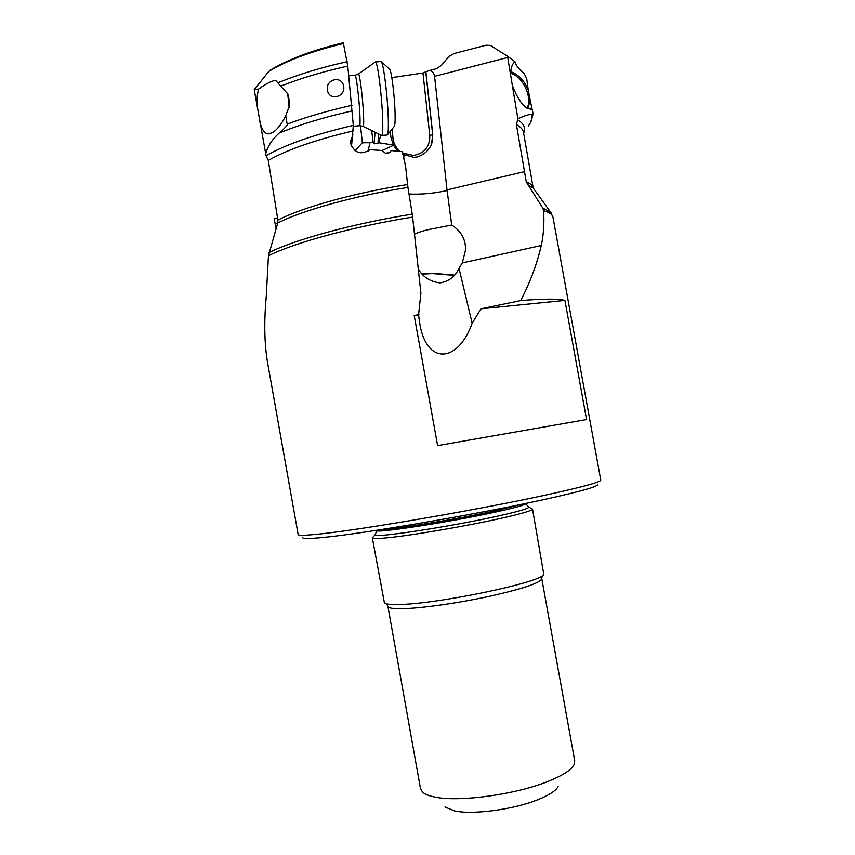 <?xml version="1.0" encoding="UTF-8"?>
<svg xmlns="http://www.w3.org/2000/svg" width="855" height="855" viewBox="0 0 855 855"><rect width="100%" height="100%" fill="white"/><g stroke="black" fill="none" stroke-linecap="round" stroke-linejoin="round"><path stroke-width="1.28" d="M528.198 506.716L532.515 509.088C532.152 510.563 522.084 513.545 502.302 518.055C467.546 525.953 408.882 535.935 385.53 537.966C376.97 538.757 372.566 538.736 372.331 537.913L384.44 603.042C386.011 604.122 390.34 604.603 397.447 604.496C434.735 604.667 542.209 582.308 543.801 574.368L532.515 509.056L531.5 508.543M376.286 530.346L376.296 530.399C372.769 533.98 451.333 521.967 497.717 511.579C516.473 507.389 525.964 504.674 526.188 503.424C525.761 503.766 526.669 505.016 528.892 507.175C528.476 508.554 518.761 511.386 499.758 515.672C452.455 526.413 372.064 538.597 375.056 534.856L373.026 537.132M386.503 603.833L387.892 606.355L420.5 788.641L422.52 792.104C424.828 794.231 428.921 795.877 434.8 797.042C458.633 802.3 515.276 794.648 547.713 781.545C562.269 775.742 571.012 770.173 573.94 764.862L574.742 760.897L541.781 578.664L542.241 575.725M444.963 806.981L454.454 810.882C472.623 815.039 514.133 809.503 538.276 799.553C549.134 795.129 555.75 790.822 558.133 786.611M351.512 146.312L353.318 125.375C314.918 134.321 285.837 144.431 266.076 155.696L268.288 160.409L277.896 220.056L277.736 223.005L268.459 255.763L266.236 296.803C263.842 322.923 264.419 345.634 267.978 364.957L298.149 534.525C298.181 535.668 305.171 535.519 319.139 534.054C360.158 530.025 480.649 509.334 547.521 494.66C583.035 486.869 600.787 482.006 600.766 480.072L552.961 217.117L550.481 212.051L542.829 208.15L526.274 181.88L516.409 124.574L517.895 118.845L507.496 56.152L515.031 61.752L514.304 62.308C511.867 64.574 510.649 68.838 510.627 75.101M266.076 155.696L254.234 89.593L258.723 88.973C256.96 94.531 256.596 101.339 257.612 109.387M391.804 77.613L422.958 72.996L425.79 71.788L432.673 134.684L431.583 143.95M524.607 171.609L447.015 189.896L434.575 76.341C434.126 73.177 432.491 71.211 429.691 70.431L425.79 71.788M429.691 70.431L436.595 68.667L441.469 65.279L448.907 56.451L454.155 53.48L486.121 45.208L490.46 45.454L507.496 56.152M276.133 229.151L274.231 218.923L277.597 217.715M277.629 217.972L274.231 218.923M268.459 255.763L269.453 255.271C295.253 242.467 353.639 226.554 412.623 217.074L412.238 214.135C353.446 223.561 295.232 239.475 269.507 252.353L268.972 252.62M352.933 134.727L350.614 141L350.764 143.864C354.697 153.227 361.12 155.172 370.055 149.689L382.025 150.501L385.37 153.163L389.463 152.735L391.237 150.555L402.534 151.698L405.601 166.575L407.942 187.427L412.238 214.135M353.318 125.375L347.782 66.092L343.283 42.75M352.442 110.829C323.96 117.231 299.56 124.648 279.232 133.07C271.805 139.675 267.198 146.964 265.424 154.937M279.232 133.07C285.848 127.181 288.498 124.21 287.195 124.146C306.047 117.028 327.647 110.765 351.982 105.336M258.723 88.973C267.294 82.946 273.012 80.167 275.887 80.637L288.424 94.691L289.578 105.507L285.698 115.767L287.195 124.146M285.698 115.767C281.53 124.242 277.063 129.896 272.264 132.717L268.171 133.893C264.291 133.498 261.395 128.934 259.471 120.224M271.003 69.704L268.737 71.467L254.234 89.593M354.975 150.683L362.349 142.774L360.5 125.717M362.349 142.774L373.037 142.667L371.733 130.601M373.037 142.667L374.052 143.779L377.921 143.587L378.818 142.742L393.375 145.051L390.885 137.003L390.211 131.381M425.865 71.51L432.758 134.449L432.106 142.336L430.685 146.087C427.596 151.581 422.969 155.225 416.802 157.021L413.959 157.395L404.415 154.734L403.357 158.848M447.026 189.896L447.101 190.537C433.838 193.433 421.141 194.587 409 194M434.575 76.341L507.699 57.456M447.101 190.537L451.729 225.036C461.337 231.235 465.922 239.624 465.483 250.184L462.309 262.913L541.29 245.492C543.598 234.975 544.368 223.39 543.609 210.736L542.829 208.15M412.623 217.074L420.906 293.169L418.544 315.035L420.051 325.253C427.34 365.128 458.152 362.702 472.131 323.297L459.017 268.288L462.309 262.913M541.29 245.492C536.929 264.163 530.057 282.524 520.674 300.586C543.588 298.716 558.336 298.651 564.92 300.415L586.573 419.538L437.621 445.637L414.205 315.474L418.961 314.629M414.205 315.474L418.544 315.035M459.017 268.288C455.405 276.4 449.132 281.263 440.175 282.898C430.567 281.84 423.268 277.276 418.287 269.186M397.575 151.175L393.375 145.051M380.699 134.951L378.818 142.742M402.812 154.231L404.415 154.734M451.729 225.036L433.806 228.531C425.876 229.974 419.431 231.844 414.483 234.142M422.049 273.835L432.876 273.301L454.507 275.075M520.674 300.586L480.97 308.805L472.131 323.297M480.97 308.805L564.92 300.415M454.24 275.385L432.384 273.568L422.317 274.124M302.766 537.56C302.392 538.874 309.275 538.832 323.436 537.421C363.61 533.68 480.467 513.684 545.522 499.224C580.898 491.369 598.222 486.463 597.527 484.529M510.734 71.66C518.729 74.663 524.575 80.862 528.272 90.235L526.733 78.735L524.072 73.498C518.312 68.464 515.298 64.553 515.031 61.752M528.283 125.974C531.564 121.891 532.718 118.065 531.767 114.495L533.114 113.833L530.047 99.49L528.091 108.831M531.618 105.283L531.179 109.087L527.92 108.735C522.544 105.902 517.361 98.165 512.359 85.489M528.272 90.235L530.047 99.49M531.767 114.495C529.224 114.196 524.596 115.649 517.895 118.845M343.646 86.216C345.837 97.192 329.004 101.275 327.465 90.245C325.135 79.194 341.936 75.048 343.646 86.216M381.544 135.421C382.698 135.667 383.04 129.5 382.591 116.911C381.757 94.499 377.579 62.094 375.537 61.945L375.099 62.116M381.864 135.389L387.251 134.994C388.277 134.214 388.598 128.036 388.202 116.462C387.486 95.119 383.585 64.104 381.373 61.795L380.764 61.539M387.572 134.609L394.166 126.54C395.021 125.845 395.309 120.972 395.042 111.898C394.55 95.215 391.505 71.125 389.656 69.191L389.356 68.924M510.638 73.092C523.281 77.26 532.59 97.203 527.118 108.222M376.296 530.399C376.809 530.57 376.403 532.056 375.056 534.856L375.505 534.247M387.892 606.355C388.159 607.99 392.563 608.781 401.081 608.717C419.356 608.546 456.762 603.374 488.868 596.448C522.95 588.785 540.595 582.854 541.781 578.664M277.757 222.92L275.235 223.615M407.942 187.427C355.178 195.635 302.339 210.362 277.736 223.005M277.896 220.056C302.456 207.37 355.071 192.674 407.557 184.541M353.265 130.901C315.869 139.686 287.547 149.518 268.288 160.409M289.118 107.655L287.654 93.11M278.281 82.668C298.042 74.513 320.999 67.513 347.173 61.667M343.518 43.52C311.605 51.193 286.682 60.513 268.737 71.467M375.078 132.226L374.052 143.779M400.258 151.453C396.132 148.107 393.738 143.832 393.076 138.628L392.05 129.126M393.076 138.628L391.109 138.553M422.958 72.996L429.809 135.603C429.915 146.771 424.475 153.387 413.467 155.428L402.684 153.066M429.809 135.603L432.758 134.449M526.274 181.88C530.709 183.643 533.167 185.77 533.648 188.282L533.723 188.741M534.268 189.5L533.231 188.068L523.495 132.397C522.939 129.447 520.577 126.839 516.409 124.574M551.4 213.269L533.231 188.068L527.3 184.498M543.609 210.736C549.348 212.371 552.458 214.498 552.961 217.117M369.959 142.176L368.206 151.079M393.471 145.318L382.046 150.523M378.797 134.032L377.921 143.587M380.732 529.662C395.267 529.341 459.872 518.707 497.492 510.328L521.774 504.258M523.634 133.156C525.964 127.929 523.88 123.441 517.371 119.7M281.103 85.981C300.49 78.297 322.72 71.66 347.782 66.092M353.372 126.241L359.495 125.738C360.147 125.899 360.244 121.624 359.805 112.924C359.015 97.534 356.257 75.432 355.124 75.261L354.953 75.272M359.677 125.728L362.99 126.348C363.738 126.882 363.899 122.479 363.439 113.117C362.648 96.786 359.677 73.402 358.491 73.979L358.309 74.107M470.859 515.789L470.581 514.25M432.491 522.704L432.213 521.165M269.539 133.786L268.171 133.893M419.869 324.323L420.051 325.253M432.085 142.368L430.685 146.087M416.802 157.021L415.616 157.256M530.57 109.461L531.222 109.066M530.688 122.318L533.114 114.004M343.186 42.782C312.438 50.189 288.082 59.348 270.105 70.249M375.398 61.891L358.491 73.979L355.124 75.261L348.819 75.742M363.183 126.444L381.405 135.304M381.095 61.517L375.537 61.945M389.656 69.191L381.373 61.795"/></g></svg>

